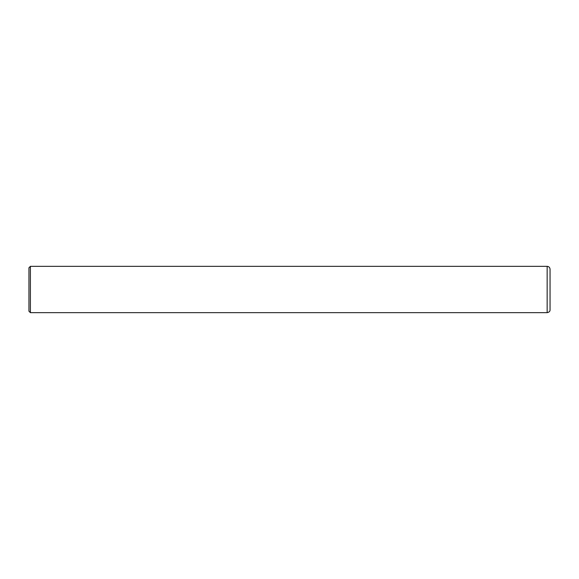 <?xml version="1.0" encoding="UTF-8"?>
<svg xmlns="http://www.w3.org/2000/svg" width="579" height="579" viewBox="0 0 579 579"><rect width="100%" height="100%" fill="white"/><g stroke="black" fill="none" stroke-linecap="round" stroke-linejoin="round"><path stroke-width="0.87" d="M547.155 312.66L547.155 266.34C548.914 266.514 549.876 267.476 550.05 269.235L550.05 309.765C550.159 311.263 549.196 312.226 547.155 312.66L30.398 312.66L28.95 311.212L28.95 267.788L30.398 266.34L30.398 312.66M547.155 266.34L30.398 266.34"/></g></svg>

